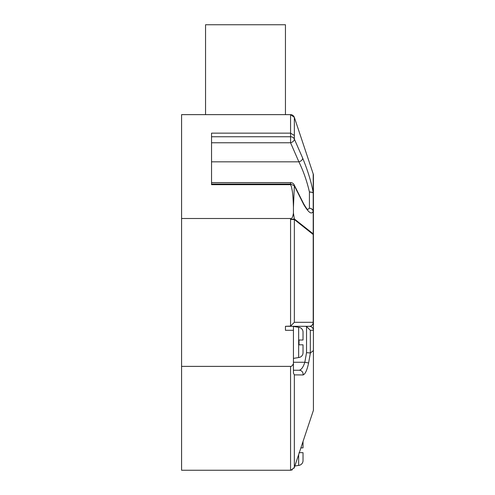 <?xml version="1.0" encoding="UTF-8"?>
<svg xmlns="http://www.w3.org/2000/svg" width="495" height="495" viewBox="0 0 495 495"><rect width="100%" height="100%" fill="white"/><g stroke="black" fill="none" stroke-linecap="round" stroke-linejoin="round"><path stroke-width="0.74" d="M290.732 114.636L290.559 114.636A3.997 3.997 0 0 1 290.912 114.648A3.997 3.997 0 0 0 290.559 114.636L294.346 117.358L313.205 173.937L313.415 193.539A3.997 1.565 180 0 0 309.418 191.98C307.011 181.417 303.503 171.369 298.887 161.828L290.565 142.77L290.565 136.744L211.544 136.75L211.544 133.149L290.565 133.149L290.559 114.636L181.585 114.636L181.585 470.25L290.559 470.25L290.553 366.387C291.369 366.64 292.328 365.743 293.442 363.701L293.442 330.301L285.448 330.301L285.448 326.304L290.559 326.1L290.559 219.533L294.352 218.945A3.997 3.675 128.4 0 1 294.352 219.533L290.559 219.533L290.398 218.499C291.772 219.13 292.786 217.336 293.436 213.122L294.352 218.945L313.205 233.838L313.205 233.436M181.585 366.387L290.553 366.387M181.585 218.499L290.398 218.499M294.346 374.876L293.442 373.112L293.442 363.701L293.442 370.248L299.271 370.248A3.997 3.855 -90 0 1 303.058 374.956L294.346 374.876L294.346 467.521L290.899 470.238M289.228 326.304L293.442 326.304L293.442 330.301M293.442 358.399L298.652 357.539L298.652 327.294A4.795 4.795 0 0 1 303.027 332.071L303.027 340.022L299.029 340.022L303.027 340.022M293.442 326.44L298.652 327.294M298.652 357.539A4.795 4.795 0 0 0 303.027 352.762L303.027 344.811L299.029 344.811L299.029 340.022M290.559 326.304L285.448 326.304M307.321 209.49L307.81 209.571C307.271 209.62 305.836 207.591 303.503 203.482L303.503 203.482A3.997 2.84 -26.6 0 1 303.726 204.515C308.546 212.708 311.708 214.941 313.205 211.204L313.205 233.838A3.997 2.116 0 0 1 313.415 234.512L313.415 175.205L313.205 211.204A3.997 3.768 -149.8 0 0 309.418 208.24A3.997 3.824 0 0 1 313.415 212.064L313.415 322.307A3.997 3.997 0 0 1 309.418 326.304A3.997 3.997 0 0 1 310.068 326.36A3.997 3.997 0 0 0 309.418 326.304A3.997 3.787 -90 0 0 313.205 322.307L313.415 322.307A3.997 3.997 0 0 1 309.418 326.304L293.442 326.304M313.205 173.943L313.205 322.307L294.352 322.307L290.559 326.1M309.418 326.304C311.856 326.552 313.187 327.882 313.415 330.301L310.328 330.301L306.541 326.508L305.205 326.304M313.205 233.838A3.997 3.675 -51.5 0 1 313.205 234.512L294.352 219.533L294.352 322.307M211.544 136.75L211.544 184.685L290.559 184.685L291.512 186.893C291.803 189.542 292.96 190.544 293.436 207.312L293.436 213.122M303.726 204.515L294.358 185.817L293.436 207.312M303.503 203.482L294.141 184.802A3.997 2.84 -26.6 0 1 294.358 185.817L290.565 184.029L290.559 184.685M211.544 161.828L298.887 161.828A3.997 2.494 -23.5 0 0 302.674 158.128C307.828 170.707 311.343 182.172 313.205 192.524L309.418 191.973L309.418 208.24L307.649 209.472M294.141 184.802A3.997 3.997 0 0 0 290.565 182.593L211.544 182.593L211.544 172.6M211.544 142.77L290.565 142.77A3.997 2.494 -23.6 0 0 294.358 139.083L294.346 117.358M294.352 135.494L290.565 133.149L290.565 136.744A3.997 3.409 0.6 0 1 294.358 139.083L302.674 158.128M313.415 322.307L313.415 330.301L313.415 322.307M313.205 190.049L313.205 186.931M285.448 114.636L285.448 24.75L205.555 24.75L205.555 114.636L245.501 114.636M296.109 122.636L294.352 117.365M313.323 174.283L313.211 173.949M294.222 117.03A3.997 3.997 0 0 0 294.061 116.709A3.997 3.997 0 0 1 294.222 117.03M293.875 116.399A3.997 3.997 0 0 0 293.164 115.601A3.997 3.997 0 0 1 293.875 116.399M292.588 115.186A3.997 3.997 0 0 0 291.945 114.883A3.997 3.997 0 0 1 292.588 115.186M291.604 114.772A3.997 3.997 0 0 0 291.264 114.698A3.997 3.997 0 0 1 291.604 114.772M306.541 326.508L306.541 352.663L310.384 352.966L308.614 362.959L304.821 362.26C303.317 366.999 301.467 369.666 299.271 370.248M308.614 362.959C307.073 370.18 305.223 374.183 303.058 374.956M294.346 467.528L313.415 410.33L313.415 350.571L310.384 352.966M313.415 330.301L313.415 350.571M313.354 329.608A3.997 3.997 0 0 0 313.279 329.274A3.997 3.997 0 0 1 313.354 329.608M313.174 328.94A3.997 3.997 0 0 0 313.044 328.631A3.997 3.997 0 0 1 313.174 328.94M312.487 327.739A3.997 3.997 0 0 0 311.999 327.245A3.997 3.997 0 0 1 312.487 327.739M311.423 326.842A3.997 3.997 0 0 0 310.792 326.545A3.997 3.997 0 0 1 311.423 326.842M310.458 326.44A3.997 3.997 0 0 0 310.118 326.366A3.997 3.997 0 0 1 310.458 326.44M291.778 470.058L292.26 469.866M294.222 467.855L294.061 468.177M305.044 435.439L305.273 434.752M308.967 423.671L308.855 424.005M294.847 466.024L298.652 465.399L298.652 454.614M298.652 465.399A4.795 4.795 0 0 0 303.027 460.622L303.027 452.671L299.029 452.671M303.027 447.882L300.898 447.882L303.027 447.882L303.027 441.49M303.027 460.622L303.027 452.671M290.565 182.593L290.565 184.029L211.544 184.035M306.541 352.663L304.821 362.26L293.442 362.26M310.328 330.301L310.328 352.985M313.415 175.205L313.415 174.556M305.062 435.39L305.854 432.995M308.1 426.269L308.552 424.908"/></g></svg>
